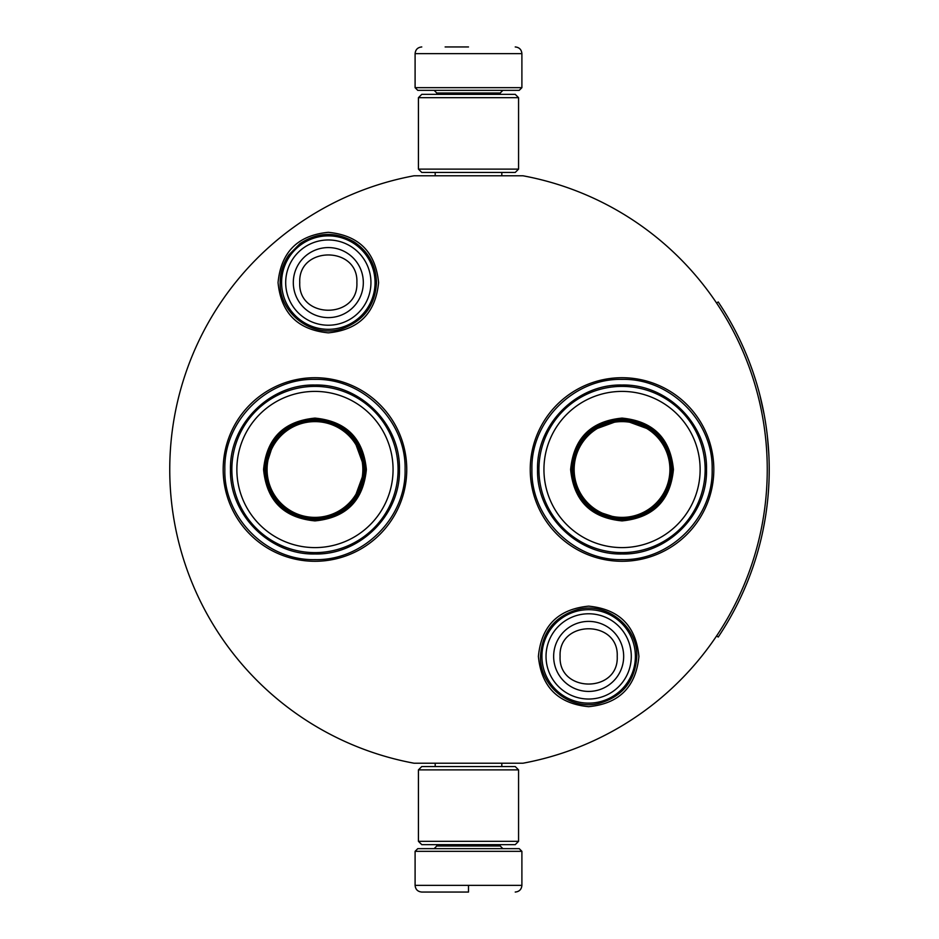 <?xml version="1.0" encoding="UTF-8"?>
<svg xmlns="http://www.w3.org/2000/svg" width="939" height="939" viewBox="0 0 939 939"><rect width="100%" height="100%" fill="white"/><g stroke="black" fill="none" stroke-linecap="round" stroke-linejoin="round"><path stroke-width="1.41" d="M468.502 763.219L474.805 763.219M328.321 232.32C358.851 235.302 375.6 252.063 378.581 282.592C375.6 313.121 358.851 329.871 328.321 332.852C297.78 329.871 281.031 313.121 278.05 282.592C281.031 252.063 297.78 235.302 328.321 232.32M588.659 606.148C619.188 609.129 635.938 625.879 638.919 656.408C635.938 686.937 619.188 703.698 588.659 706.68C558.118 703.698 541.369 686.937 538.387 656.408C541.369 625.879 558.118 609.129 588.659 606.148M622.029 561.287A91.787 91.787 0 0 1 530.242 469.5A91.787 91.787 0 0 1 622.029 377.713A91.787 91.787 0 0 1 713.816 469.5A91.787 91.787 0 0 1 622.029 561.287M314.964 561.287A91.787 91.787 0 0 1 223.177 469.5A91.787 91.787 0 0 1 314.964 377.713A91.787 91.787 0 0 1 406.751 469.5A91.787 91.787 0 0 1 314.964 561.287M414.04 175.781L522.964 175.781A298.719 298.719 0 0 1 522.964 763.219L414.04 763.219A298.719 298.719 0 0 1 414.04 175.781M468.502 175.781C423.372 175.781 423.372 175.781 468.502 175.781M622.029 379.379C670.188 378.147 713.382 421.341 712.149 469.5C713.382 517.659 670.188 560.853 622.029 559.621C573.882 560.853 530.676 517.659 531.92 469.5C530.676 421.341 573.882 378.147 622.029 379.379M314.964 559.621C266.805 560.853 223.611 517.659 224.844 469.5C223.611 421.341 266.805 378.147 314.964 379.379C363.123 378.147 406.317 421.341 405.085 469.5C406.317 517.659 363.123 560.853 314.964 559.621M541.932 656.408A46.727 46.727 0 0 1 588.659 609.681A46.727 46.727 0 0 1 635.386 656.408A46.727 46.727 0 0 1 588.659 703.135A46.727 46.727 0 0 1 541.932 656.408M546.029 656.408A42.631 42.631 0 0 1 588.659 613.777A42.631 42.631 0 0 1 631.29 656.408A42.631 42.631 0 0 1 588.659 699.039A42.631 42.631 0 0 1 546.029 656.408M281.594 282.592A46.727 46.727 0 0 1 328.321 235.865A46.727 46.727 0 0 1 375.048 282.592A46.727 46.727 0 0 1 328.321 329.319A46.727 46.727 0 0 1 281.594 282.592M285.691 282.592A42.631 42.631 0 0 1 328.321 239.961A42.631 42.631 0 0 1 370.94 282.592A42.631 42.631 0 0 1 328.321 325.223A42.631 42.631 0 0 1 285.691 282.592M415.097 851.333L417.761 848.656L519.232 848.656L521.896 851.333L415.097 851.333L415.097 885.371C415.496 889.433 417.714 891.651 421.775 892.05M468.502 892.05L421.775 892.05L468.502 892.05M468.502 891.815L468.502 885.888M521.896 87.667L415.097 87.667L417.761 90.344L519.232 90.344L521.896 87.667L521.896 53.629C521.509 49.567 519.279 47.349 515.229 46.95M468.502 46.95L445.133 46.95M518.563 97.679L418.43 97.679L421.775 94.346L515.229 94.346L518.563 97.679L518.563 169.114L515.229 172.447L421.775 172.447L418.43 169.114L518.563 169.114M418.43 841.321L518.563 841.321L515.229 844.654L421.775 844.654L418.43 841.321L418.43 769.886L518.563 769.886L515.229 766.553L421.775 766.553L418.43 769.886M366.363 469.5C363.323 500.722 346.186 517.859 314.964 520.899C283.742 517.859 266.606 500.722 263.566 469.5C266.606 438.278 283.742 421.142 314.964 418.101C346.186 421.142 363.323 438.278 366.363 469.5M353.287 501.719L365.036 469.5C362.067 499.912 345.376 516.591 314.964 519.56C284.564 516.591 267.873 499.912 264.904 469.5C267.873 439.088 284.564 422.409 314.964 419.44C345.376 422.409 362.067 439.088 365.036 469.5L353.287 437.281M398.077 469.5A83.113 83.113 0 0 0 314.964 386.387A83.113 83.113 0 0 0 231.863 469.5A83.113 83.113 0 0 0 314.964 552.613A83.113 83.113 0 0 0 398.077 469.5M393.065 469.5A78.101 78.101 0 0 0 314.964 391.399A78.101 78.101 0 0 0 236.863 469.5A78.101 78.101 0 0 0 314.964 547.601A78.101 78.101 0 0 0 393.065 469.5M274.47 440.074L264.904 469.5M230.489 469.5C229.339 424.358 269.822 383.875 314.964 385.025C360.107 383.875 400.601 424.358 399.439 469.5C400.601 514.642 360.107 555.125 314.964 553.975C269.822 555.125 229.339 514.642 230.489 469.5M362.853 469.5A47.889 47.889 0 0 1 314.964 517.389A47.889 47.889 0 0 1 267.075 469.5A47.889 47.889 0 0 1 314.964 421.611A47.889 47.889 0 0 1 362.853 469.5M364.191 469.5A49.227 49.227 0 0 1 314.964 518.727A49.227 49.227 0 0 1 265.737 469.5A49.227 49.227 0 0 1 314.964 420.273A49.227 49.227 0 0 1 364.191 469.5M622.029 418.101C653.251 421.142 670.387 438.278 673.427 469.5C670.387 500.722 653.251 517.859 622.029 520.899C590.807 517.859 573.682 500.722 570.63 469.5C573.682 438.278 590.807 421.142 622.029 418.101M654.248 431.177L622.029 419.44C652.441 422.409 669.131 439.088 672.101 469.5C669.131 499.912 652.441 516.591 622.029 519.56C591.629 516.591 574.938 499.912 571.968 469.5C574.938 439.088 591.629 422.409 622.029 419.44L589.821 431.177M622.029 386.387A83.113 83.113 0 0 0 538.927 469.5A83.113 83.113 0 0 0 622.029 552.613A83.113 83.113 0 0 0 705.142 469.5A83.113 83.113 0 0 0 622.029 386.387M622.029 391.399A78.101 78.101 0 0 0 543.939 469.5A78.101 78.101 0 0 0 622.029 547.601A78.101 78.101 0 0 0 700.13 469.5A78.101 78.101 0 0 0 622.029 391.399M592.603 510.006L622.029 519.56M622.029 553.975C576.898 555.125 536.404 514.642 537.554 469.5C536.404 424.358 576.898 383.875 622.029 385.025C667.171 383.875 707.666 424.358 706.504 469.5C707.666 514.642 667.171 555.125 622.029 553.975M622.029 421.611A47.889 47.889 0 0 1 669.918 469.5A47.889 47.889 0 0 1 622.029 517.389A47.889 47.889 0 0 1 574.152 469.5A47.889 47.889 0 0 1 622.029 421.611M622.029 420.273A49.227 49.227 0 0 1 671.268 469.5A49.227 49.227 0 0 1 622.029 518.727A49.227 49.227 0 0 1 572.802 469.5A49.227 49.227 0 0 1 622.029 420.273M716.563 303.074L718.229 301.959A300.726 300.726 180 0 1 718.229 637.041L716.563 635.926M753.195 566.37L753.947 564.139M748.712 578.67L749.768 575.9M750.777 573.201L751.681 570.712M752.491 568.412L752.972 567.003M761.517 537.167L760.966 539.479M763.313 528.833L763.865 526.016M764.663 521.685L764.945 520.053M763.149 529.619L765.027 519.549M763.442 528.176L763.301 528.892M759.487 545.383L759.099 546.885M765.485 516.779L766.083 512.847M766.529 509.689L766.928 506.626M766.576 509.302L766.341 511.039M765.801 514.736L765.989 513.504M764.839 520.676L765.191 518.61M764.193 524.279L763.959 525.523M763.067 530.054L762.491 532.789M762.186 534.197L761.881 535.57M767.398 436.412L768.795 453.525M768.877 455.004L769.053 459.535M769.111 461.178L768.994 457.669M769.1 460.685L769.111 461.448M768.806 453.737L768.748 452.61M768.677 451.366L768.525 448.995M768.172 444.44L768.125 443.783M768.337 446.389L768.513 448.924M768.818 485.029L768.912 483.069M767.949 497.201L768.208 494.219M768.63 488.421L768.818 485.005M767.82 498.55L767.879 497.952M768.982 481.437L769.1 478.021M769.018 480.568L768.959 482.106M768.478 490.674L768.313 492.916M766.846 431.787L767.057 433.454L766.846 431.787M759.851 395.014L764.217 414.85M764.487 416.329L765.203 420.519M766.67 430.391L766.154 426.611M764.487 416.364L764.299 415.284M761.435 401.481L760.555 397.843M760.484 397.549L759.886 395.143M748.888 360.787L747.268 356.703M752.984 372.02L749.334 361.938M748.653 360.189L748.137 358.886M752.55 370.741L752.08 369.414M755.965 381.199L753.231 372.736M756.987 384.567L756.576 383.218M763.102 409.111L762.714 407.28M767.21 434.78L766.787 431.294M767.668 438.983L767.445 436.881M768.337 446.448L768.184 444.581M769.205 472.434L769.217 468.913M754.416 562.707L754.85 561.369M750.731 573.33L751.376 571.569M748.993 577.943L750.895 572.896M752.855 567.379L753.829 564.492M752.162 569.363L752.773 567.602M764.592 522.061L764.757 521.133M765.602 516.051L765.708 515.358M764.557 522.295L764.792 520.91M747.62 581.429L748.054 580.337M743.993 590.068L746.916 583.166M764.968 519.924L764.229 524.115M763.736 526.685L763.078 529.983M765.672 423.419L765.226 420.602M746.74 355.4L746.294 354.32M762.855 531.028L763.102 529.889M623.672 656.408A35.013 35.013 180 0 0 588.659 621.395A35.013 35.013 180 0 0 553.646 656.408A35.013 35.013 0 0 0 588.659 691.421A35.013 35.013 0 0 0 623.672 656.408M617.216 656.408C619.001 619.564 558.306 619.564 560.09 656.408C558.306 693.252 619.001 693.252 617.216 656.408M363.323 282.592A35.013 35.013 180 0 0 328.321 247.579A35.013 35.013 180 0 0 293.308 282.592A35.013 35.013 0 0 0 328.321 317.605A35.013 35.013 0 0 0 363.323 282.592M356.879 282.592C358.663 245.748 297.968 245.748 299.752 282.592C297.968 319.436 358.663 319.436 356.879 282.592M436.788 844.654L436.788 845.992L500.205 845.992L502.881 848.656M521.896 851.333L521.896 885.371L415.097 885.371M500.205 94.346L500.205 93.008L436.788 93.008L434.123 90.344M415.097 87.667L415.097 53.629L521.896 53.629M376.48 282.592C375.964 265.221 368.511 251.664 354.12 241.922C335.739 231.44 317.699 232.003 300.011 243.624L288.907 254.892C283.144 263.225 280.221 272.463 280.151 282.592C278.977 313.779 313.016 338.92 342.477 328.627C363.863 320.704 375.201 305.363 376.48 282.592M636.818 656.408C637.839 626.7 606.923 601.922 578.154 609.411C554.656 616.301 542.096 631.97 540.488 656.408C539.502 685.834 569.82 710.518 598.425 703.569C622.334 696.902 635.14 681.186 636.818 656.408M435.191 763.219L435.191 766.553M501.813 763.219L501.813 766.553M500.205 844.654L500.205 845.992M436.788 845.992L434.123 848.656M521.896 885.371C521.509 889.433 519.279 891.651 515.229 892.05M435.191 175.781L435.191 172.447M501.813 175.781L501.813 172.447M436.788 94.346L436.788 93.008M500.205 93.008L502.881 90.344M415.097 53.629C415.496 49.567 417.714 47.349 421.775 46.95M418.43 97.679L418.43 169.114M518.563 841.321L518.563 769.886"/></g></svg>
